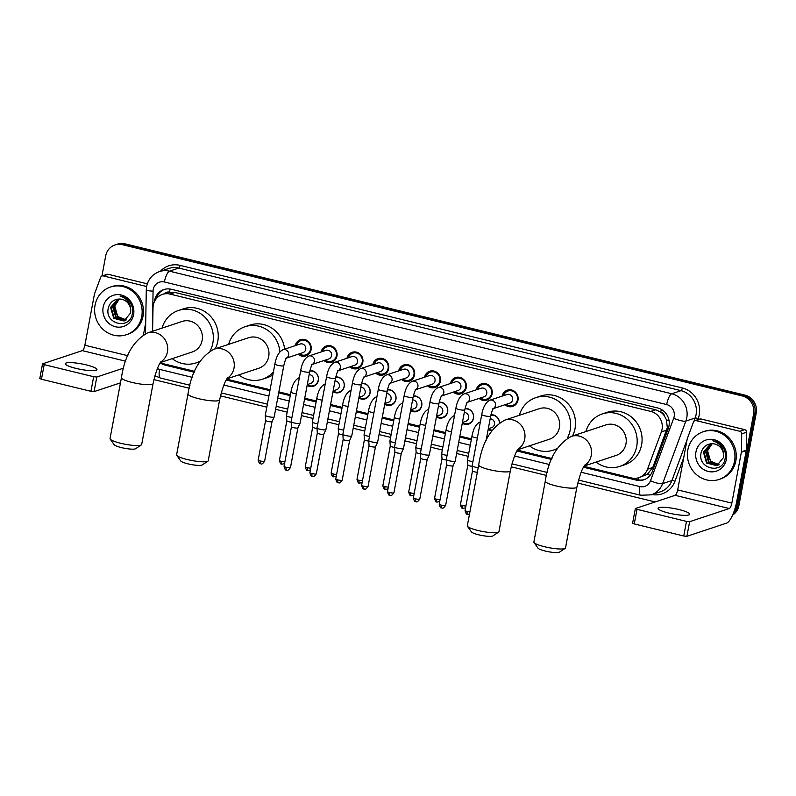 <?xml version="1.0" encoding="UTF-8"?>
<svg xmlns="http://www.w3.org/2000/svg" width="796" height="796" viewBox="0 0 796 796"><rect width="100%" height="100%" fill="white"/><g stroke="black" fill="none" stroke-linecap="round" stroke-linejoin="round"><path stroke-width="1.19" d="M309.923 370.628A8.05 7.562 71.6 0 1 313.445 386.229A8.05 7.562 71.6 0 1 307.127 385.383M335.783 376.946A8.05 7.562 71.6 0 1 339.305 392.537A8.05 7.562 71.6 0 1 332.987 391.692M361.643 383.254A8.05 7.562 71.6 0 1 365.165 398.856A8.05 7.562 71.6 0 1 358.847 398.01M387.503 389.562A8.05 7.562 71.6 0 1 391.025 405.164A8.05 7.562 71.6 0 1 384.707 404.318M413.363 395.881A8.05 7.562 71.6 0 1 416.885 411.472A8.05 7.562 71.6 0 1 410.567 410.627M439.223 402.189A8.05 7.562 71.6 0 1 442.745 417.791A8.05 7.562 71.6 0 1 436.427 416.935M465.083 408.497A8.05 7.562 71.6 0 1 468.605 424.099A8.05 7.562 71.6 0 1 462.287 423.253M491.639 430.745A8.05 7.562 71.6 0 1 488.147 429.561M295.256 345.643A8.557 8.04 71.6 0 1 300.46 339.673A8.557 8.04 71.6 0 1 308.44 341.564A8.557 8.04 71.6 0 1 311.097 349.733A8.557 8.04 71.6 0 1 305.853 355.911A8.557 8.04 71.6 0 1 298.102 354.24M321.116 351.961A8.557 8.04 71.6 0 1 326.32 345.981A8.557 8.04 71.6 0 1 334.3 347.872A8.557 8.04 71.6 0 1 336.957 356.041A8.557 8.04 71.6 0 1 331.713 362.23A8.557 8.04 71.6 0 1 323.962 360.548M346.966 358.27A8.557 8.04 71.6 0 1 352.18 352.29A8.557 8.04 71.6 0 1 360.16 354.18A8.557 8.04 71.6 0 1 362.817 362.349A8.557 8.04 71.6 0 1 357.573 368.538A8.557 8.04 71.6 0 1 349.822 366.856M372.827 364.578A8.557 8.04 71.6 0 1 378.04 358.608A8.557 8.04 71.6 0 1 386.02 360.498A8.557 8.04 71.6 0 1 388.677 368.667A8.557 8.04 71.6 0 1 383.433 374.846A8.557 8.04 71.6 0 1 375.682 373.175M398.687 370.896A8.557 8.04 71.6 0 1 403.9 364.916A8.557 8.04 71.6 0 1 411.88 366.807A8.557 8.04 71.6 0 1 414.537 374.976A8.557 8.04 71.6 0 1 409.293 381.165A8.557 8.04 71.6 0 1 401.542 379.483M424.547 377.204A8.557 8.04 71.6 0 1 429.76 371.225A8.557 8.04 71.6 0 1 437.74 373.115A8.557 8.04 71.6 0 1 440.397 381.284A8.557 8.04 71.6 0 1 435.153 387.473A8.557 8.04 71.6 0 1 427.402 385.791M450.407 383.513A8.557 8.04 71.6 0 1 455.62 377.543A8.557 8.04 71.6 0 1 463.6 379.433A8.557 8.04 71.6 0 1 466.257 387.602A8.557 8.04 71.6 0 1 461.013 393.781A8.557 8.04 71.6 0 1 453.262 392.11M476.267 389.831A8.557 8.04 71.6 0 1 481.48 383.851A8.557 8.04 71.6 0 1 489.46 385.742A8.557 8.04 71.6 0 1 492.117 393.911A8.557 8.04 71.6 0 1 486.873 400.099A8.557 8.04 71.6 0 1 479.122 398.418M502.127 396.139A8.557 8.04 71.6 0 1 507.341 390.159A8.557 8.04 71.6 0 1 515.32 392.05A8.557 8.04 71.6 0 1 517.977 400.219A8.557 8.04 71.6 0 1 512.733 406.408A8.557 8.04 71.6 0 1 504.982 404.726M583.966 466.356L631.437 477.948A15.084 14.179 -108.4 0 0 638.929 477.66L647.327 474.307L652.79 467.481L667.317 427.681L666.411 419.771L664.511 416.069A5.025 4.726 -108.4 0 0 660.76 412.049A15.084 4.448 -76.3 0 1 661.327 409.413M638.929 477.66A15.084 14.179 -108.4 0 0 647.486 469.242L661.357 431.92A15.084 14.179 -108.4 0 0 662.043 429.432A15.084 14.179 -108.4 0 0 650.78 411.413L170.006 294.072A15.084 14.179 -108.4 0 0 162.523 294.361A15.084 14.179 -108.4 0 0 153.011 307.843L152.603 331.245M660.76 412.049L660.521 411.99A15.084 14.179 71.6 0 1 664.511 416.069M162.523 294.361L167.419 292.729A15.084 14.179 71.6 0 1 169.697 292.192L169.449 292.132A5.025 4.726 -108.4 0 0 164.991 293.535M660.521 411.99L655.685 409.781L174.921 292.44L169.697 292.192M160.494 362.538A15.084 14.179 -108.4 0 0 163.837 363.822L194.702 371.354M226.701 379.165L270.063 389.741M278.869 391.891L290.431 394.716M304.729 398.209L316.291 401.025M330.589 404.517L342.151 407.343M356.449 410.826L368.011 413.651M382.309 417.144L393.871 419.96M408.169 423.452L419.731 426.278M434.029 429.76L445.591 432.586M459.889 436.079L471.451 438.894M517.41 450.118L551.976 458.556M490.943 414.806A8.05 7.562 71.6 0 1 499.53 422.716M101.928 276.033L105.699 255.874A15.084 14.179 71.6 0 1 114.952 244.979L116.256 244.541A15.084 14.179 71.6 0 1 123.738 244.253L743.623 395.552A15.084 14.179 71.6 0 1 754.897 413.572L737.584 506.047A15.084 14.179 71.6 0 1 732.947 514.306A15.084 14.179 71.6 0 0 737.584 506.047L754.897 413.572A15.084 14.179 71.6 0 0 743.623 395.552L123.738 244.253A15.084 14.179 71.6 0 0 116.256 244.541L117.559 244.103A15.084 14.179 71.6 0 1 125.042 243.825L744.927 395.115A15.084 14.179 71.6 0 1 756.2 413.134L738.897 505.609A15.084 14.179 71.6 0 1 732.599 515.112M583.468 467.222L636.303 480.117A15.084 14.179 -108.4 0 0 643.785 479.829A15.084 14.179 -108.4 0 0 652.352 471.421L668.302 428.487A15.084 14.179 -108.4 0 0 668.988 425.999A15.084 14.179 -108.4 0 0 657.715 407.98L171.339 289.276A15.084 14.179 -108.4 0 0 163.857 289.555A15.084 14.179 -108.4 0 0 154.424 301.654M114.952 244.979A15.084 14.179 71.6 0 1 122.435 244.69L742.32 395.98A15.084 14.179 71.6 0 1 753.593 414L736.28 506.485A15.084 14.179 71.6 0 1 733.643 512.564M655.168 501.948L577.757 483.063M546.494 475.431L511.191 466.814M468.187 456.317L456.625 453.491M442.327 450.009L430.765 447.183M416.467 443.69L404.905 440.875M390.607 437.382L379.055 434.556M364.747 431.074L353.195 428.248M338.887 424.756L327.335 421.94M313.037 418.447L301.475 415.621M287.177 412.139L275.615 409.313M266.809 407.164L220.482 395.861M189.219 388.229L153.917 379.612M160.165 362.867A15.084 14.179 -108.4 0 0 165.071 365.105L194.324 372.249M226.193 380.02L269.894 390.687M278.7 392.836L290.251 395.662M304.56 399.144L316.111 401.97M330.42 405.462L341.972 408.278M356.27 411.771L367.832 414.597M382.13 418.079L393.692 420.905M407.99 424.397L419.552 427.213M433.85 430.706L445.412 433.531M459.71 437.014L471.272 439.84M516.903 450.974L551.598 459.441M156.185 298.808A15.084 14.179 71.6 0 1 164.513 289.356M194.612 371.563L166.374 364.668A15.084 14.179 71.6 0 1 163.976 363.852M644.432 479.6A15.084 14.179 71.6 0 1 637.606 479.69L583.846 466.565M551.887 458.765L517.281 450.317M471.411 439.123L459.849 436.298M445.551 432.805L433.989 429.989M419.691 426.497L408.129 423.671M393.831 420.189L382.269 417.363M367.971 413.87L356.409 411.054M342.111 407.562L330.549 404.746M316.251 401.254L304.689 398.428M290.391 394.935L278.829 392.12M270.023 389.97L226.571 379.364M687.853 449.879A25.144 23.621 71.6 0 1 703.276 431.721A25.144 23.621 71.6 0 1 726.728 437.273A25.144 23.621 71.6 0 1 734.529 461.272A25.144 23.621 71.6 0 1 719.116 479.441A25.144 23.621 71.6 0 1 695.654 473.879A25.144 23.621 71.6 0 1 687.853 449.879M703.276 431.721L704.579 431.283A25.144 23.621 71.6 0 1 728.032 436.845A25.144 23.621 71.6 0 1 735.842 460.844A25.144 23.621 71.6 0 1 720.42 479.003L719.116 479.441M726.41 459.292A16.388 15.403 71.6 0 1 708.221 471.451A16.388 15.403 71.6 0 1 695.973 451.869A16.388 15.403 71.6 0 1 714.161 439.71A16.388 15.403 71.6 0 1 726.41 459.292M701.206 452.357C696.709 468.914 722.738 474.943 725.116 458.576C725.972 454.188 725.076 450.118 722.44 446.367C719.912 443.193 716.718 441.332 712.878 440.785C719.823 443.113 723.385 447.76 723.554 454.735A11.363 10.676 71.6 0 0 712.33 443.74C706.669 443.919 702.958 446.795 701.206 452.357M710.659 443.8L703.913 451.919L707.057 462.844L717.087 465.59M710.579 443.81L703.395 452.088L706.54 463.023L716.828 465.68L723.455 457.581L723.554 454.735M711.415 443.74L705.982 451.233L709.127 462.158L718.091 465.153M711.196 443.75L705.465 451.402L708.609 462.337L717.843 465.282M719.057 464.595L711.206 461.471L708.967 458.287A11.363 10.676 71.6 0 1 707.823 450.626A11.363 10.676 71.6 0 1 712.171 443.73L707.544 450.715L710.689 461.64L718.818 464.755M668.69 513.052A16.089 2.796 10.6 0 0 689.724 514.286A16.089 2.796 10.6 0 0 679.137 509.589A16.089 2.796 10.6 0 0 658.093 508.365A16.089 2.796 10.6 0 0 668.69 513.052M696.142 420.616A2.517 2.358 -108.4 0 0 694.898 420.666L699.793 419.034A2.517 2.358 71.6 0 1 701.037 418.995L696.142 420.616L739.783 431.273L744.688 429.641A2.517 2.358 71.6 0 1 746.608 432.218L746.29 450.178A2.517 2.358 71.6 0 1 746.25 450.606L736.728 501.5A20.109 5.93 -76.3 0 1 726.549 523.141L686.898 536.305L683.744 536.007L686.48 521.4L689.625 521.698L729.285 508.535A5.025 1.483 103.7 0 0 731.832 503.122L741.355 452.228A2.517 2.358 -108.4 0 0 741.394 451.8L741.713 433.84A2.517 2.358 -108.4 0 0 739.783 431.273M701.037 418.995L744.688 429.641M694.898 420.666A2.517 2.358 -108.4 0 0 693.465 422.069L687.326 438.606A2.517 2.358 -108.4 0 0 687.207 439.014L677.685 489.908A5.025 1.483 103.7 0 1 675.137 495.321L635.477 508.485L636.999 509.331L634.263 523.927L683.744 536.007M634.263 523.927L632.611 523.191L635.347 508.594M636.999 509.331L686.48 521.4M95.042 305.196A25.144 23.621 71.6 0 1 110.465 287.028A25.144 23.621 71.6 0 1 133.917 292.59A25.144 23.621 71.6 0 1 141.718 316.589A25.144 23.621 71.6 0 1 126.305 334.748A25.144 23.621 71.6 0 1 102.843 329.196A25.144 23.621 71.6 0 1 95.042 305.196M110.465 287.028L111.768 286.6A25.144 23.621 71.6 0 1 135.221 292.152A25.144 23.621 71.6 0 1 143.031 316.151A25.144 23.621 71.6 0 1 127.609 334.32L126.305 334.748M133.599 314.609A16.388 15.403 71.6 0 1 115.41 326.758A16.388 15.403 71.6 0 1 103.162 307.176A16.388 15.403 71.6 0 1 121.35 295.027A16.388 15.403 71.6 0 1 133.599 314.609M108.395 307.674C103.898 324.231 129.927 330.26 132.305 313.883C133.161 309.505 132.265 305.435 129.639 301.684C127.101 298.5 123.907 296.639 120.067 296.092C127.012 298.42 130.574 303.077 130.743 310.052A11.363 10.676 71.6 0 0 119.519 299.057C113.858 299.236 110.147 302.102 108.395 307.674M117.848 299.117L111.102 307.236L114.246 318.161L124.276 320.907M117.768 299.127L110.584 307.405L113.728 318.33L124.017 320.997L130.644 312.898L130.743 310.052M118.604 299.057L113.171 306.54L116.325 317.475L125.28 320.47M118.385 299.067L112.654 306.719L115.808 317.644L125.042 320.589M126.246 319.912L118.395 316.788L116.156 313.604A11.363 10.676 71.6 0 1 115.012 305.933A11.363 10.676 71.6 0 1 119.36 299.047L114.733 306.032L117.878 316.957L126.017 320.062M565.17 548.374L559.429 552.175A11.064 1.92 -169.4 0 1 545.19 551.031A11.064 1.92 -169.4 0 1 538.016 548.175L534.036 542.544A16.089 2.796 10.6 0 0 544.474 546.713A16.089 2.796 10.6 0 0 565.17 548.374A16.089 2.796 10.6 0 0 565.508 547.937L576.901 487.092A16.089 2.796 -169.4 0 1 555.857 485.868A16.089 2.796 -169.4 0 1 545.27 481.172L533.877 542.016A16.089 2.796 10.6 0 0 534.036 542.544M584.174 466.028L616.104 455.431A16.089 15.124 -108.4 0 0 625.974 443.81A16.089 15.124 -108.4 0 0 620.98 428.447A16.089 15.124 -108.4 0 0 605.965 424.895L571.269 436.407C557.21 444.198 548.543 459.123 545.27 481.172M585.906 431.551A27.651 25.989 71.6 0 1 602.323 413.91A27.651 25.989 71.6 0 1 628.124 420.029A27.651 25.989 71.6 0 1 636.71 446.427A27.651 25.989 71.6 0 1 619.756 466.406A27.651 25.989 71.6 0 1 596.045 462.088M602.323 413.91L607.219 412.288A27.651 25.989 71.6 0 1 633.019 418.397A27.651 25.989 71.6 0 1 641.606 444.805A27.651 25.989 71.6 0 1 624.651 464.784L619.756 466.406M498.604 532.126L492.863 535.937A11.064 1.92 -169.4 0 1 478.635 534.793A11.064 1.92 -169.4 0 1 471.461 531.927L467.471 526.295A16.089 2.796 10.6 0 0 477.908 530.464A16.089 2.796 10.6 0 0 498.604 532.126A16.089 2.796 10.6 0 0 498.943 531.688L510.335 470.844A16.089 2.796 -169.4 0 1 489.291 469.62A16.089 2.796 -169.4 0 1 478.704 464.934L467.322 525.768A16.089 2.796 10.6 0 0 467.471 526.295M517.609 449.79L549.548 439.183A16.089 15.124 -108.4 0 0 559.409 427.561A16.089 15.124 -108.4 0 0 554.414 412.199A16.089 15.124 -108.4 0 0 539.409 408.647L504.704 420.159C490.654 427.95 481.988 442.875 478.704 464.934M519.35 415.303A27.651 25.989 71.6 0 1 535.758 397.672A27.651 25.989 71.6 0 1 561.568 403.781A27.651 25.989 71.6 0 1 570.145 430.178A27.651 25.989 71.6 0 1 567.309 438.198M535.758 397.672L540.653 396.04A27.651 25.989 71.6 0 1 566.463 402.159A27.651 25.989 71.6 0 1 575.04 428.556A27.651 25.989 71.6 0 1 572.513 435.999M557.26 448.377A27.651 25.989 71.6 0 1 553.19 450.158A27.651 25.989 71.6 0 1 529.489 445.84M207.895 461.173L202.154 464.983A11.064 1.92 -169.4 0 1 187.916 463.839A11.064 1.92 -169.4 0 1 180.742 460.974L176.762 455.342A16.089 2.796 10.6 0 0 187.199 459.511A16.089 2.796 10.6 0 0 207.895 461.173A16.089 2.796 10.6 0 0 208.234 460.735L219.626 399.89A16.089 2.796 -169.4 0 1 198.582 398.667A16.089 2.796 -169.4 0 1 187.995 393.97L176.603 454.815A16.089 2.796 10.6 0 0 176.762 455.342M226.9 378.836L258.839 368.23A16.089 15.124 -108.4 0 0 268.7 356.608A16.089 15.124 -108.4 0 0 263.705 341.245A16.089 15.124 -108.4 0 0 248.7 337.693L213.995 349.205C199.945 356.996 191.269 371.921 187.995 393.97M228.641 344.35A27.651 25.989 71.6 0 1 245.049 326.718A27.651 25.989 71.6 0 1 279.844 351.922M245.049 326.718L249.944 325.086A27.651 25.989 71.6 0 1 284.64 349.165M273.416 371.861A27.651 25.989 71.6 0 1 262.481 379.204A27.651 25.989 71.6 0 1 238.78 374.886M272.829 374.986A27.651 25.989 71.6 0 1 267.376 377.583L262.481 379.204M141.34 444.924L135.589 448.735A11.064 1.92 -169.4 0 1 121.36 447.591A11.064 1.92 -169.4 0 1 114.186 444.725L110.196 439.103A16.089 2.796 10.6 0 0 120.634 443.263A16.089 2.796 10.6 0 0 141.34 444.924A16.089 2.796 10.6 0 0 141.678 444.486L153.061 383.652A16.089 2.796 -169.4 0 1 132.027 382.418A16.089 2.796 -169.4 0 1 121.43 377.732L110.047 438.566A16.089 2.796 10.6 0 0 110.196 439.103M160.334 362.588L192.274 351.981A16.089 15.124 -108.4 0 0 202.134 340.36A16.089 15.124 -108.4 0 0 197.149 324.997A16.089 15.124 -108.4 0 0 182.135 321.445L147.429 332.967C133.38 340.758 124.713 355.673 121.43 377.732M162.076 328.101A27.651 25.989 71.6 0 1 178.493 310.47A27.651 25.989 71.6 0 1 204.293 316.579A27.651 25.989 71.6 0 1 212.87 342.976A27.651 25.989 71.6 0 1 210.044 351.006M178.493 310.47L183.388 308.848A27.651 25.989 71.6 0 1 209.189 314.957A27.651 25.989 71.6 0 1 217.776 341.355A27.651 25.989 71.6 0 1 215.238 348.797M199.995 361.185A27.651 25.989 71.6 0 1 195.916 362.956A27.651 25.989 71.6 0 1 172.215 358.648M506.405 404.259A7.542 7.084 -108.4 0 0 515.022 392.687A7.542 7.084 -108.4 0 0 503.55 395.672M493.371 408.587L509.828 403.124A4.527 4.249 -108.4 0 0 511.201 395.532A4.527 4.249 -108.4 0 0 506.972 394.527L489.868 400.209A4.527 4.249 -108.4 0 1 493.45 408.467M478.197 467.66A4.527 0.786 -169.4 0 1 475.142 467.113A4.527 0.786 -169.4 0 1 472.157 465.829A4.527 0.786 -169.4 0 1 472.157 465.789L481.759 414.487C483.142 406.965 485.849 402.209 489.868 400.209M477.331 472.287A3.264 0.567 -169.4 0 1 474.635 471.839A3.264 0.567 -169.4 0 1 472.486 470.914A3.264 0.567 -169.4 0 1 472.486 470.894L465.073 510.505C466.585 516.246 467.521 513.44 467.511 514.286A3.264 0.965 -76.3 0 1 467.222 511.46A3.264 0.567 -169.4 0 1 465.073 510.505M480.545 397.94A7.542 7.084 -108.4 0 0 489.162 386.368A7.542 7.084 -108.4 0 0 477.69 389.353M467.511 402.269L483.968 396.806A4.527 4.249 -108.4 0 0 485.341 389.224A4.527 4.249 -108.4 0 0 481.112 388.219L464.008 393.901A4.527 4.249 -108.4 0 1 467.59 402.159M455.899 408.179A4.527 0.786 -169.4 0 0 458.615 409.433A4.527 0.786 -169.4 0 0 458.884 409.502A4.527 0.786 -169.4 0 0 464.794 409.84L455.193 461.143A4.527 0.786 -169.4 0 1 455.183 461.173A4.527 0.786 -169.4 0 1 454.954 461.342A4.527 0.786 -169.4 0 1 449.282 460.804A4.527 0.786 -169.4 0 1 446.297 459.511A4.527 0.786 -169.4 0 1 446.297 459.481L455.899 408.179C457.282 400.657 459.988 395.891 464.008 393.901M453.053 465.779A3.264 0.567 -169.4 0 1 453.043 465.809A3.264 0.567 -169.4 0 1 452.874 465.919A3.264 0.567 -169.4 0 1 448.775 465.531A3.264 0.567 -169.4 0 1 446.626 464.605A3.264 0.567 -169.4 0 1 446.626 464.575L439.213 504.196C440.725 509.938 441.661 507.132 441.651 507.977A3.264 0.965 -76.3 0 1 441.362 505.152A3.264 0.567 -169.4 0 1 439.213 504.196M454.685 391.632A7.542 7.084 -108.4 0 0 463.302 380.06A7.542 7.084 -108.4 0 0 451.829 383.045M441.651 395.96L458.108 390.498A4.527 4.249 -108.4 0 0 459.481 382.906A4.527 4.249 -108.4 0 0 455.252 381.911L438.148 387.582A4.527 4.249 -108.4 0 1 441.74 395.851M430.039 401.871A4.527 0.786 -169.4 0 0 432.765 403.124A4.527 0.786 -169.4 0 0 433.024 403.184A4.527 0.786 -169.4 0 0 438.934 403.532L429.342 454.834A4.527 0.786 -169.4 0 1 429.323 454.864A4.527 0.786 -169.4 0 1 429.094 455.023A4.527 0.786 -169.4 0 1 423.422 454.486A4.527 0.786 -169.4 0 1 420.437 453.203A4.527 0.786 -169.4 0 1 420.437 453.173L430.039 401.871C431.422 394.338 434.128 389.582 438.148 387.582M415.97 501.649A3.264 0.965 -76.3 0 1 415.791 501.659A3.264 0.965 -76.3 0 1 415.502 498.843A3.264 0.567 -169.4 0 0 419.781 499.092L427.193 459.481A3.264 0.567 -169.4 0 1 427.183 459.491A3.264 0.567 -169.4 0 1 427.014 459.61A3.264 0.567 -169.4 0 1 422.915 459.222A3.264 0.567 -169.4 0 1 420.766 458.287A3.264 0.567 -169.4 0 1 420.766 458.267M428.825 385.324A7.542 7.084 -108.4 0 0 437.442 373.752A7.542 7.084 -108.4 0 0 425.969 376.737M415.791 389.652L432.248 384.189A4.527 4.249 -108.4 0 0 433.621 376.598A4.527 4.249 -108.4 0 0 429.392 375.593L412.288 381.274A4.527 4.249 -108.4 0 1 415.88 389.533M390.11 495.341A3.264 0.965 -76.3 0 1 389.931 495.351A3.264 0.965 -76.3 0 1 389.642 492.525A3.264 0.567 -169.4 0 0 393.92 492.774L401.333 453.173A3.264 0.567 -169.4 0 1 401.323 453.183L403.473 448.556A4.527 0.786 -169.4 0 1 403.473 448.556A4.527 0.786 -169.4 0 1 403.234 448.715A4.527 0.786 -169.4 0 1 397.562 448.178A4.527 0.786 -169.4 0 1 394.577 446.894A4.527 0.786 -169.4 0 1 394.577 446.855L404.179 395.552C405.562 388.03 408.268 383.274 412.288 381.274M401.323 453.183A3.264 0.567 -169.4 0 1 401.154 453.292A3.264 0.567 -169.4 0 1 397.055 452.904A3.264 0.567 -169.4 0 1 394.906 451.979A3.264 0.567 -169.4 0 1 394.906 451.959L394.577 446.894M402.965 379.015A7.542 7.084 -108.4 0 0 411.582 367.444A7.542 7.084 -108.4 0 0 400.109 370.419M389.931 383.334L406.388 377.871A4.527 4.249 -108.4 0 0 407.761 370.289A4.527 4.249 -108.4 0 0 403.532 369.284L386.428 374.966A4.527 4.249 -108.4 0 1 390.02 383.224M364.25 489.033A3.264 0.965 -76.3 0 1 364.07 489.043A3.264 0.965 -76.3 0 1 363.782 486.217A3.264 0.567 -169.4 0 0 368.06 486.465L375.473 446.855A3.264 0.567 -169.4 0 1 375.463 446.874L377.612 442.248A4.527 0.786 -169.4 0 1 377.612 442.248A4.527 0.786 -169.4 0 1 377.374 442.407A4.527 0.786 -169.4 0 1 371.702 441.87A4.527 0.786 -169.4 0 1 368.717 440.576A4.527 0.786 -169.4 0 1 368.727 440.546L378.319 389.244C379.702 381.722 382.408 376.956 386.428 374.966M375.463 446.874A3.264 0.567 -169.4 0 1 375.294 446.984A3.264 0.567 -169.4 0 1 371.195 446.596A3.264 0.567 -169.4 0 1 369.046 445.67A3.264 0.567 -169.4 0 1 369.046 445.641L368.717 440.576M377.105 372.697A7.542 7.084 -108.4 0 0 385.722 361.125A7.542 7.084 -108.4 0 0 374.249 364.11M364.07 377.025L380.528 371.563A4.527 4.249 -108.4 0 0 381.901 363.971A4.527 4.249 -108.4 0 0 377.672 362.976L360.568 368.647A4.527 4.249 -108.4 0 1 364.16 376.916M352.459 382.936A4.527 0.786 -169.4 0 0 355.185 384.189A4.527 0.786 -169.4 0 0 355.444 384.249A4.527 0.786 -169.4 0 0 361.364 384.597L351.762 435.9A4.527 0.786 -169.4 0 1 351.752 435.929A4.527 0.786 -169.4 0 1 351.514 436.089A4.527 0.786 -169.4 0 1 345.842 435.551A4.527 0.786 -169.4 0 1 342.857 434.268A4.527 0.786 -169.4 0 1 342.867 434.238L352.459 382.936C353.842 375.404 356.548 370.647 360.568 368.647M338.39 482.714A3.264 0.965 -76.3 0 1 338.21 482.724A3.264 0.965 -76.3 0 1 337.922 479.908A3.264 0.567 -169.4 0 0 342.2 480.157L349.613 440.546A3.264 0.567 -169.4 0 1 349.603 440.556A3.264 0.567 -169.4 0 1 349.434 440.676A3.264 0.567 -169.4 0 1 345.335 440.288A3.264 0.567 -169.4 0 1 343.185 439.352A3.264 0.567 -169.4 0 1 343.185 439.332L342.857 434.268M351.245 366.389A7.542 7.084 -108.4 0 0 359.862 354.817A7.542 7.084 -108.4 0 0 348.399 357.802M338.21 370.717L354.668 365.255A4.527 4.249 -108.4 0 0 356.041 357.663A4.527 4.249 -108.4 0 0 351.812 356.658L334.708 362.339A4.527 4.249 -108.4 0 1 338.3 370.598M326.609 376.617A4.527 0.786 -169.4 0 0 329.325 377.871A4.527 0.786 -169.4 0 0 329.584 377.941A4.527 0.786 -169.4 0 0 335.504 378.289L325.902 429.591A4.527 0.786 -169.4 0 1 325.892 429.621A4.527 0.786 -169.4 0 1 325.654 429.78A4.527 0.786 -169.4 0 1 319.982 429.243A4.527 0.786 -169.4 0 1 316.997 427.959A4.527 0.786 -169.4 0 1 317.007 427.92L326.609 376.617C327.982 369.095 330.688 364.339 334.708 362.339M312.53 476.406A3.264 0.965 -76.3 0 1 312.35 476.416A3.264 0.965 -76.3 0 1 312.062 473.59A3.264 0.567 -169.4 0 0 316.34 473.839L323.753 434.238A3.264 0.567 -169.4 0 1 323.743 434.248A3.264 0.567 -169.4 0 1 323.574 434.357A3.264 0.567 -169.4 0 1 319.485 433.969A3.264 0.567 -169.4 0 1 317.325 433.044A3.264 0.567 -169.4 0 1 317.325 433.024L316.997 427.959M325.385 360.081A7.542 7.084 -108.4 0 0 334.002 348.509A7.542 7.084 -108.4 0 0 322.539 351.484M312.35 364.399L328.808 358.936A4.527 4.249 -108.4 0 0 330.181 351.354A4.527 4.249 -108.4 0 0 325.962 350.349L308.848 356.031A4.527 4.249 -108.4 0 1 312.44 364.289M300.749 370.309A4.527 0.786 -169.4 0 0 303.465 371.563A4.527 0.786 -169.4 0 0 303.724 371.632A4.527 0.786 -169.4 0 0 309.644 371.971L300.042 423.273A4.527 0.786 -169.4 0 1 300.032 423.313A4.527 0.786 -169.4 0 1 299.793 423.472A4.527 0.786 -169.4 0 1 294.122 422.935A4.527 0.786 -169.4 0 1 291.137 421.641A4.527 0.786 -169.4 0 1 291.147 421.611L300.749 370.309C302.122 362.787 304.828 358.021 308.848 356.031M286.202 467.282A3.264 0.567 -169.4 0 0 290.48 467.531L297.893 427.92A3.264 0.567 -169.4 0 1 297.883 427.94A3.264 0.567 -169.4 0 1 297.714 428.049A3.264 0.567 -169.4 0 1 293.625 427.661A3.264 0.567 -169.4 0 1 291.465 426.736A3.264 0.567 -169.4 0 1 291.465 426.706L284.053 466.327C285.565 472.068 286.51 469.262 286.49 470.108A3.264 0.965 -76.3 0 1 286.202 467.282A3.264 0.567 -169.4 0 1 284.053 466.327M299.525 353.762A7.542 7.084 -108.4 0 0 308.142 342.19A7.542 7.084 -108.4 0 0 296.679 345.175M286.49 358.091L302.948 352.628A4.527 4.249 -108.4 0 0 304.321 345.036A4.527 4.249 -108.4 0 0 300.102 344.041L282.998 349.713A4.527 4.249 -108.4 0 1 286.58 357.981M274.889 364.001A4.527 0.786 -169.4 0 0 277.605 365.255A4.527 0.786 -169.4 0 0 277.864 365.314A4.527 0.786 -169.4 0 0 283.784 365.663L274.182 416.965A4.527 0.786 -169.4 0 1 274.172 416.995A4.527 0.786 -169.4 0 1 273.933 417.154A4.527 0.786 -169.4 0 1 268.262 416.616A4.527 0.786 -169.4 0 1 265.287 415.333A4.527 0.786 -169.4 0 1 265.287 415.303L274.889 364.001C276.262 356.469 278.968 351.713 282.998 349.713M272.033 421.601A3.264 0.567 -169.4 0 1 272.023 421.621A3.264 0.567 -169.4 0 1 271.854 421.741A3.264 0.567 -169.4 0 1 267.764 421.353A3.264 0.567 -169.4 0 1 265.605 420.417A3.264 0.567 -169.4 0 1 265.605 420.397L258.193 460.018C259.705 465.76 260.65 462.944 260.63 463.789A3.264 0.965 -76.3 0 1 260.342 460.974A3.264 0.567 -169.4 0 1 258.193 460.018M499.39 422.815A7.542 7.084 -108.4 0 0 490.843 415.263M492.067 430.148A7.542 7.084 -108.4 0 1 488.296 428.745L491.719 427.611A4.527 4.249 -108.4 0 0 490.157 418.815M472.933 461.67A4.527 0.786 -169.4 0 1 470.506 461.202A4.527 0.786 -169.4 0 1 467.521 459.919A4.527 0.786 -169.4 0 1 467.521 459.879L471.948 436.228C473.331 428.706 476.028 423.94 480.058 421.95A4.527 4.249 -108.4 0 1 480.386 421.85L480.058 421.95M472.187 466.327A3.264 0.567 -169.4 0 1 469.998 465.939A3.264 0.567 -169.4 0 1 467.849 465.003A3.264 0.567 -169.4 0 1 467.849 464.983M464.297 412.507A4.527 4.249 -108.4 0 1 465.859 421.303L462.446 422.437A7.542 7.084 -108.4 0 0 473.401 418.059A7.542 7.084 -108.4 0 0 464.983 408.955M447.073 455.362A4.527 0.786 -169.4 0 1 444.646 454.894A4.527 0.786 -169.4 0 1 441.661 453.611A4.527 0.786 -169.4 0 1 441.661 453.571L446.088 429.92C447.471 422.387 450.168 417.631 454.198 415.631A4.527 4.249 -108.4 0 1 454.526 415.542M446.327 460.018A3.264 0.567 -169.4 0 1 444.138 459.62A3.264 0.567 -169.4 0 1 441.989 458.695A3.264 0.567 -169.4 0 1 441.989 458.665M438.437 406.199A4.527 4.249 -108.4 0 1 439.999 414.985L436.586 416.119A7.542 7.084 -108.4 0 0 447.541 411.751A7.542 7.084 -108.4 0 0 439.123 402.647M421.213 449.043A4.527 0.786 -169.4 0 1 418.786 448.576A4.527 0.786 -169.4 0 1 415.801 447.292A4.527 0.786 -169.4 0 1 415.801 447.262L420.228 423.601C421.611 416.079 424.318 411.323 428.338 409.323A4.527 4.249 -108.4 0 1 428.666 409.234M420.467 453.7A3.264 0.567 -169.4 0 1 418.278 453.312A3.264 0.567 -169.4 0 1 416.129 452.387A3.264 0.567 -169.4 0 1 416.129 452.357L415.801 447.292M412.577 399.881A4.527 4.249 -108.4 0 1 414.139 408.676L410.726 409.811A7.542 7.084 -108.4 0 0 421.681 405.443A7.542 7.084 -108.4 0 0 413.263 396.328M395.353 442.735A4.527 0.786 -169.4 0 1 392.925 442.268A4.527 0.786 -169.4 0 1 389.94 440.984A4.527 0.786 -169.4 0 1 389.94 440.944L394.368 417.293C395.751 409.771 398.458 405.005 402.478 403.015A4.527 4.249 -108.4 0 1 402.806 402.915L402.478 403.015M394.617 447.392A3.264 0.567 -169.4 0 1 392.418 447.004A3.264 0.567 -169.4 0 1 390.269 446.068A3.264 0.567 -169.4 0 1 390.269 446.049L389.94 440.984M386.717 393.572A4.527 4.249 -108.4 0 1 388.289 402.368L384.866 403.502A7.542 7.084 -108.4 0 0 395.821 399.124A7.542 7.084 -108.4 0 0 387.403 390.02M369.493 436.427A4.527 0.786 -169.4 0 1 367.065 435.959A4.527 0.786 -169.4 0 1 364.08 434.676A4.527 0.786 -169.4 0 1 364.08 434.636L368.508 410.985C369.891 403.453 372.598 398.697 376.617 396.697A4.527 4.249 -108.4 0 1 376.946 396.607L376.617 396.697M368.757 441.084A3.264 0.567 -169.4 0 1 366.558 440.685A3.264 0.567 -169.4 0 1 364.409 439.76A3.264 0.567 -169.4 0 1 364.409 439.73L364.08 434.676M360.867 387.264A4.527 4.249 -108.4 0 1 362.429 396.05L359.006 397.184A7.542 7.084 -108.4 0 0 369.961 392.816A7.542 7.084 -108.4 0 0 361.543 383.712M343.633 430.109A4.527 0.786 -169.4 0 1 341.205 429.641A4.527 0.786 -169.4 0 1 338.22 428.357A4.527 0.786 -169.4 0 1 338.22 428.328L342.648 404.666C344.031 397.144 346.738 392.388 350.757 390.388A4.527 4.249 -108.4 0 1 351.086 390.299L350.757 390.388M342.897 434.765A3.264 0.567 -169.4 0 1 340.698 434.377A3.264 0.567 -169.4 0 1 338.549 433.452A3.264 0.567 -169.4 0 1 338.549 433.422L331.136 473.043C332.648 478.784 333.584 475.978 333.574 476.824A3.264 0.965 -76.3 0 1 333.285 473.998A3.264 0.567 -169.4 0 1 331.136 473.043M335.007 380.946A4.527 4.249 -108.4 0 1 336.569 389.741L333.146 390.876A7.542 7.084 -108.4 0 0 344.101 386.508A7.542 7.084 -108.4 0 0 335.683 377.394M317.773 423.8A4.527 0.786 -169.4 0 1 315.345 423.333A4.527 0.786 -169.4 0 1 312.36 422.049A4.527 0.786 -169.4 0 1 312.36 422.009L316.788 398.358C318.171 390.836 320.878 386.07 324.897 384.08A4.527 4.249 -108.4 0 1 325.226 383.98L324.897 384.08M317.037 428.457A3.264 0.567 -169.4 0 1 314.838 428.069A3.264 0.567 -169.4 0 1 312.689 427.134A3.264 0.567 -169.4 0 1 312.689 427.114L305.276 466.735C306.788 472.476 307.724 469.66 307.714 470.506A3.264 0.965 -76.3 0 1 307.425 467.69A3.264 0.567 -169.4 0 1 305.276 466.735M309.147 374.637A4.527 4.249 -108.4 0 1 310.709 383.433L307.286 384.567A7.542 7.084 -108.4 0 0 318.241 380.19A7.542 7.084 -108.4 0 0 309.823 371.085M291.913 417.492A4.527 0.786 -169.4 0 1 289.485 417.024A4.527 0.786 -169.4 0 1 286.5 415.741A4.527 0.786 -169.4 0 1 286.5 415.701L290.928 392.05C292.311 384.518 295.017 379.762 299.037 377.762A4.527 4.249 -108.4 0 1 299.366 377.672L299.037 377.762M291.177 422.149A3.264 0.567 -169.4 0 1 288.978 421.751A3.264 0.567 -169.4 0 1 286.829 420.825A3.264 0.567 -169.4 0 1 286.829 420.795M75.879 368.369A16.089 2.796 10.6 0 0 96.923 369.593A16.089 2.796 10.6 0 0 86.326 364.906A16.089 2.796 10.6 0 0 65.292 363.673A16.089 2.796 10.6 0 0 75.879 368.369M103.331 275.933A2.517 2.358 -108.4 0 0 102.087 275.973L106.982 274.351A2.517 2.358 71.6 0 1 108.226 274.302L103.331 275.933L146.633 286.5L146.285 289.903A10.059 1.204 1 0 0 153.071 291.167L152.374 331.325M108.226 274.302L147.32 283.844M120.475 382.856L94.087 391.612L90.933 391.314L93.669 376.717L96.813 377.015L123.659 368.1M102.087 275.973A2.517 2.358 -108.4 0 0 100.654 277.376L94.515 293.913A2.517 2.358 -108.4 0 0 94.396 294.331L84.873 345.225A5.025 1.483 103.7 0 1 82.326 350.628L42.666 363.802L44.188 364.638L41.452 379.244L90.933 391.314M41.452 379.244L39.8 378.508L42.536 363.901M44.188 364.638L93.669 376.717M143.449 334.768L145.718 322.669M666.66 430.158L661.357 431.92M157.23 296.082A15.084 1.811 1 0 0 158.792 296.291M638.273 479.829A15.084 4.448 -76.3 0 1 638.511 477.789M647.327 474.307A15.084 3.353 20.4 0 0 650.173 475.321M666.411 419.771A15.084 3.353 20.4 0 0 669.078 420.776M169.449 292.132A15.084 4.448 -76.3 0 1 170.135 289.038M655.685 409.781L650.78 411.413M652.79 467.481L647.486 469.242M174.921 292.44L170.006 294.072M125.042 243.825L122.435 244.69M744.927 395.115L742.32 395.98M756.2 413.134L753.593 414M738.897 505.609L736.28 506.485M581.13 472.247L639.785 486.565A10.059 9.453 -108.4 0 0 650.481 480.764L673.715 418.238A10.059 9.453 -108.4 0 0 674.172 416.577A10.059 9.453 -108.4 0 0 666.66 404.567L164.404 281.983A10.059 9.453 -108.4 0 0 153.25 289.436A10.059 9.453 -108.4 0 0 153.071 291.167M164.404 281.983A10.059 2.965 103.7 0 1 169.488 271.167L671.744 393.751A20.109 18.895 71.6 0 1 686.769 417.771A20.109 18.895 71.6 0 1 685.853 421.084L695.157 418A20.109 18.895 -108.4 0 0 696.072 414.686A20.109 18.895 -108.4 0 0 681.048 390.657L178.792 268.073A20.109 18.895 -108.4 0 0 168.812 268.461L159.508 271.545A20.109 18.895 71.6 0 1 169.488 271.167L178.792 268.073A2.517 0.736 -76.3 0 0 180.065 265.366L682.321 387.96A2.517 0.736 -76.3 0 1 681.048 390.657L671.744 393.751A10.059 2.965 103.7 0 0 666.66 404.567M682.321 387.96A22.626 21.263 71.6 0 1 699.226 414.985A22.626 21.263 71.6 0 1 698.192 418.716L697.833 419.691M683.714 457.68L674.958 481.242A22.626 21.263 71.6 0 1 652.083 494.545M160.384 271.257A22.626 21.263 71.6 0 1 180.065 265.366M673.715 418.238A10.059 2.229 20.4 0 0 685.853 421.084L662.62 483.62L671.923 480.525L687.067 439.79M650.481 480.764A10.059 2.229 20.4 0 0 662.62 483.62A20.109 18.895 71.6 0 1 651.208 494.833L660.511 491.749A20.109 18.895 -108.4 0 0 671.923 480.525A2.517 0.557 -159.6 0 1 674.958 481.242M693.933 421.293L695.157 418A2.517 0.557 -159.6 0 1 698.192 418.716M157.409 368.538A10.059 9.453 -108.4 0 0 159.588 369.364L192.383 377.374M223.855 385.055L268.889 396.04M277.695 398.189L289.256 401.015M303.555 404.507L315.116 407.323M329.415 410.816L340.977 413.631M355.275 417.124L366.837 419.95M381.135 423.442L392.697 426.258M406.995 429.75L418.557 432.566M432.855 436.059L444.407 438.885M458.715 442.377L470.267 445.193M514.564 456.009L549.658 464.575M159.588 369.364A10.059 2.965 103.7 0 0 160.464 378.05L189.975 385.254M639.785 486.565A10.059 2.965 103.7 0 0 640.661 495.251L651.208 494.833M637.606 479.69L636.303 480.117M166.374 364.668L165.071 365.105M675.137 495.321L729.285 508.535M677.685 489.908L731.832 503.122M746.25 450.606L741.355 452.228M689.625 521.698L686.898 536.305M741.394 451.8L746.29 450.178M746.608 432.218L741.713 433.84M584.553 465.461A16.089 15.124 -108.4 0 0 591.279 455.322A16.089 15.124 -108.4 0 0 579.249 436.108A16.089 15.124 -108.4 0 0 571.269 436.407M517.997 449.213A16.089 15.124 -108.4 0 0 524.713 439.084A16.089 15.124 -108.4 0 0 512.694 419.86A16.089 15.124 -108.4 0 0 504.704 420.159M227.278 378.259A16.089 15.124 -108.4 0 0 234.004 368.13A16.089 15.124 -108.4 0 0 221.984 348.907A16.089 15.124 -108.4 0 0 213.995 349.205M160.722 362.011A16.089 15.124 -108.4 0 0 167.439 351.882A16.089 15.124 -108.4 0 0 155.419 332.658A16.089 15.124 -108.4 0 0 147.429 332.967M469.909 511.908A3.264 0.567 -169.4 0 1 467.222 511.46M467.69 514.276A3.264 0.965 -76.3 0 1 467.511 514.286L469.491 514.146M492.724 408.796L493.56 408.338C493.241 409.343 492.694 407.88 490.654 416.159A4.527 0.786 -169.4 0 1 484.744 415.81A4.527 0.786 -169.4 0 1 484.475 415.741A4.527 0.786 -169.4 0 1 481.759 414.487M441.83 507.957A3.264 0.965 -76.3 0 1 441.651 507.977C442.258 507.241 441.999 510.266 445.641 505.4A3.264 0.567 -169.4 0 1 441.362 505.152M415.502 498.843A3.264 0.567 -169.4 0 1 413.353 497.888L420.766 458.277L420.437 453.203M415.144 389.861L415.98 389.403C415.661 390.408 415.124 388.945 413.074 397.224A4.527 0.786 -169.4 0 1 407.164 396.876A4.527 0.786 -169.4 0 1 406.905 396.806A4.527 0.786 -169.4 0 1 404.179 395.552M389.642 492.525A3.264 0.567 -169.4 0 1 387.493 491.57L394.906 451.969M389.284 383.553L390.12 383.095C389.801 384.09 389.264 382.627 387.224 390.906A4.527 0.786 -169.4 0 1 381.304 390.567A4.527 0.786 -169.4 0 1 381.045 390.498A4.527 0.786 -169.4 0 1 378.319 389.244M363.782 486.217A3.264 0.567 -169.4 0 1 361.633 485.262L369.046 445.66M337.922 479.908A3.264 0.567 -169.4 0 1 335.773 478.953L343.185 439.342M312.062 473.59A3.264 0.567 -169.4 0 1 309.913 472.635L317.325 433.034M286.669 470.098A3.264 0.965 -76.3 0 1 286.49 470.108C287.097 469.371 286.839 472.396 290.48 467.531M260.819 463.779A3.264 0.965 -76.3 0 1 260.63 463.789C261.237 463.063 260.979 466.078 264.62 461.222A3.264 0.567 -169.4 0 1 260.342 460.974M465.909 506.017A3.264 0.567 -169.4 0 1 462.585 505.55A3.264 0.567 -169.4 0 1 460.436 504.604L467.849 464.993L467.521 459.919M463.053 508.365A3.264 0.965 -76.3 0 1 462.874 508.375A3.264 0.965 -76.3 0 1 462.585 505.55M477.361 438.019A4.527 0.786 -169.4 0 1 474.923 437.551A4.527 0.786 -169.4 0 1 474.665 437.482A4.527 0.786 -169.4 0 1 471.948 436.228M440.049 499.709A3.264 0.567 -169.4 0 1 436.725 499.241A3.264 0.567 -169.4 0 1 434.576 498.286L441.989 458.685L441.661 453.611M437.193 502.057A3.264 0.965 -76.3 0 1 437.014 502.067A3.264 0.965 -76.3 0 1 436.725 499.241M451.501 431.701A4.527 0.786 -169.4 0 1 449.073 431.233A4.527 0.786 -169.4 0 1 448.805 431.173A4.527 0.786 -169.4 0 1 446.088 429.92M414.189 493.401A3.264 0.567 -169.4 0 1 410.865 492.933A3.264 0.567 -169.4 0 1 408.716 491.978L416.129 452.367M411.333 495.739A3.264 0.965 -76.3 0 1 411.154 495.759A3.264 0.965 -76.3 0 1 410.865 492.933M425.641 425.392A4.527 0.786 -169.4 0 1 423.213 424.925A4.527 0.786 -169.4 0 1 422.945 424.855A4.527 0.786 -169.4 0 1 420.228 423.601M388.329 487.082A3.264 0.567 -169.4 0 1 385.005 486.615A3.264 0.567 -169.4 0 1 382.856 485.669L390.269 446.058M385.473 489.431A3.264 0.965 -76.3 0 1 385.294 489.44A3.264 0.965 -76.3 0 1 385.005 486.615M399.781 419.084A4.527 0.786 -169.4 0 1 397.353 418.616A4.527 0.786 -169.4 0 1 397.085 418.547A4.527 0.786 -169.4 0 1 394.368 417.293M362.469 480.774A3.264 0.567 -169.4 0 1 359.145 480.306A3.264 0.567 -169.4 0 1 356.996 479.351L364.409 439.75M359.613 483.122A3.264 0.965 -76.3 0 1 359.434 483.132A3.264 0.965 -76.3 0 1 359.145 480.306M373.921 412.766A4.527 0.786 -169.4 0 1 371.493 412.298A4.527 0.786 -169.4 0 1 371.225 412.238A4.527 0.786 -169.4 0 1 368.508 410.985M336.608 474.466A3.264 0.567 -169.4 0 1 333.285 473.998M333.753 476.804A3.264 0.965 -76.3 0 1 333.574 476.824L336.27 476.287M348.061 406.457A4.527 0.786 -169.4 0 1 345.633 405.99A4.527 0.786 -169.4 0 1 345.374 405.92A4.527 0.786 -169.4 0 1 342.648 404.666M310.748 468.157A3.264 0.567 -169.4 0 1 307.425 467.69M307.893 470.496A3.264 0.965 -76.3 0 1 307.714 470.506L310.41 469.978M322.201 400.149A4.527 0.786 -169.4 0 1 319.773 399.682A4.527 0.786 -169.4 0 1 319.514 399.612A4.527 0.786 -169.4 0 1 316.788 398.358M284.898 461.839A3.264 0.567 -169.4 0 1 281.565 461.372A3.264 0.567 -169.4 0 1 279.416 460.416L286.829 420.815L286.5 415.741M282.033 464.187A3.264 0.965 -76.3 0 1 281.854 464.197A3.264 0.965 -76.3 0 1 281.565 461.372M296.341 393.831A4.527 0.786 -169.4 0 1 293.913 393.363A4.527 0.786 -169.4 0 1 293.654 393.304A4.527 0.786 -169.4 0 1 290.928 392.05M82.326 350.628L125.788 361.235M84.873 345.225L127.877 355.722M96.813 377.015L94.087 391.612M154.931 375.762L160.464 378.05M221.248 392.886L267.376 404.139M276.182 406.288L287.734 409.114M302.032 412.607L313.594 415.422M327.892 418.915L339.454 421.741M353.752 425.223L365.314 428.049M379.612 431.541L391.174 434.357M405.472 437.85L417.034 440.676M431.332 444.158L442.894 446.984M457.193 450.476L468.754 453.292M511.957 463.839L547.25 472.456M578.523 480.087L640.661 495.251M146.285 289.903L145.519 333.703M146.623 286.5C148.245 279.137 152.534 274.152 159.508 271.545M576.901 487.092C579.597 475.491 582.284 468.098 584.961 464.934M510.335 470.844C513.032 459.242 515.718 451.849 518.395 448.685M553.19 450.158L556.921 448.924M219.626 399.89C222.323 388.289 225.009 380.896 227.686 377.732M153.061 383.652C155.767 372.04 158.454 364.658 161.12 361.483M195.916 362.956L199.647 361.722M507.987 391.015L511.261 389.931M512.733 405.333L516.017 404.249M490.654 416.159L486.028 440.885M472.486 470.914L472.157 465.829M482.127 384.707L485.401 383.612M453.043 465.809L455.183 461.173M486.873 399.025L490.157 397.93M464.794 409.84C466.834 401.562 467.381 403.025 467.7 402.03L466.864 402.487M446.626 464.605L446.297 459.511M445.641 505.4L453.053 465.789M419.781 499.092C416.139 503.948 416.398 500.933 415.791 501.659C415.801 500.813 414.865 503.629 413.353 497.888M456.267 378.399L459.541 377.304M427.183 459.491L429.323 454.864M461.013 392.707L464.297 391.622M438.934 403.532C440.984 395.254 441.521 396.716 441.84 395.721L441.004 396.179M393.92 492.774C390.279 497.639 390.538 494.624 389.931 495.351C389.94 494.505 389.005 497.311 387.493 491.57M430.407 372.08L433.681 370.996M435.153 386.398L438.437 385.314M413.074 397.224L403.482 448.526M368.06 486.465C364.419 491.331 364.677 488.306 364.07 489.043C364.08 488.197 363.145 491.003 361.633 485.262M404.547 365.772L407.821 364.677M409.293 380.09L412.577 378.995M387.224 390.906L377.622 442.208M342.2 480.157C338.559 485.013 338.817 481.998 338.21 482.724C338.22 481.879 337.285 484.694 335.773 478.953M378.687 359.464L381.961 358.369M349.603 440.556L351.752 435.929M383.433 373.772L386.717 372.687M361.364 384.597C363.404 376.319 363.941 377.782 364.269 376.787L363.424 377.244M316.34 473.839C312.699 478.704 312.957 475.69 312.35 476.416C312.36 475.57 311.425 478.376 309.913 472.635M352.827 353.145L356.111 352.061M323.743 434.248L325.892 429.621M357.573 367.463L360.857 366.379M335.504 378.289C337.544 370.011 338.081 371.473 338.409 370.468L337.564 370.926M326.967 346.837L330.25 345.743M297.883 427.94L300.032 423.313M331.723 361.155L334.997 360.061M309.644 371.971C311.684 363.692 312.221 365.155 312.549 364.16L311.704 364.618M291.465 426.736L291.137 421.641M301.107 340.529L304.39 339.434M264.62 461.222L272.033 421.611L274.172 416.995M305.863 354.837L309.137 353.752M283.784 365.663C285.824 357.384 286.361 358.847 286.689 357.852L285.844 358.309M265.605 420.417L265.287 415.333M465.57 507.848L462.874 508.375C462.884 507.53 461.949 510.345 460.436 504.604M490.853 415.184L492.047 414.786M439.71 501.53L437.014 502.067C437.024 501.221 436.089 504.027 434.576 498.286M464.993 408.875L466.187 408.477M468.774 423.512L470.943 422.795M413.85 495.221L411.154 495.759C411.164 494.913 410.229 497.719 408.716 491.978M439.133 402.557L440.327 402.169M442.914 417.204L445.083 416.477M387.99 488.913L385.294 489.44C385.304 488.595 384.368 491.411 382.856 485.669M413.283 396.249L414.467 395.851M417.054 410.885L419.223 410.169M362.13 482.595L359.434 483.132C359.444 482.286 358.508 485.092 356.996 479.351M387.423 389.94L388.607 389.543M391.194 404.577L393.363 403.861M361.563 383.622L362.747 383.234M365.334 398.269L367.503 397.542M338.549 433.452L338.22 428.357M335.703 377.314L336.887 376.916M339.474 391.95L341.643 391.234M312.689 427.134L312.36 422.049M284.55 463.66L281.854 464.197C281.864 463.352 280.928 466.157 279.416 460.416M309.843 371.006L311.037 370.608M313.614 385.642L315.783 384.926"/></g></svg>
